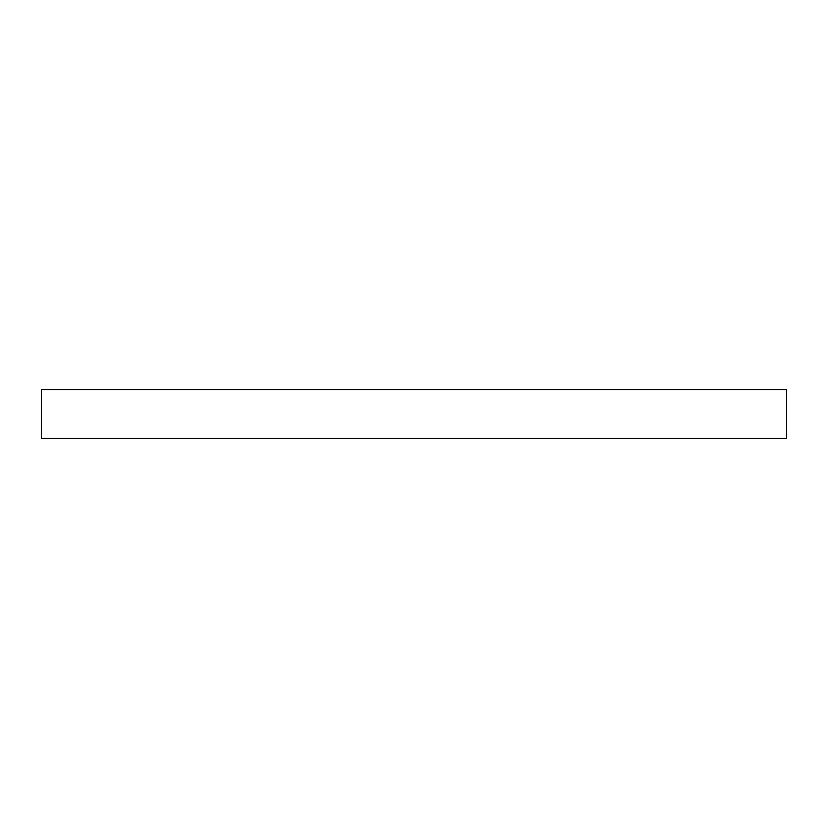 <?xml version="1.0" encoding="UTF-8"?>
<svg xmlns="http://www.w3.org/2000/svg" width="828" height="828" viewBox="0 0 828 828"><rect width="100%" height="100%" fill="white"/><g stroke="black" fill="none" stroke-linecap="round" stroke-linejoin="round"><path stroke-width="1.24" d="M786.6 438.447L786.6 389.553L41.4 389.553L41.4 438.447L786.6 438.447"/></g></svg>

